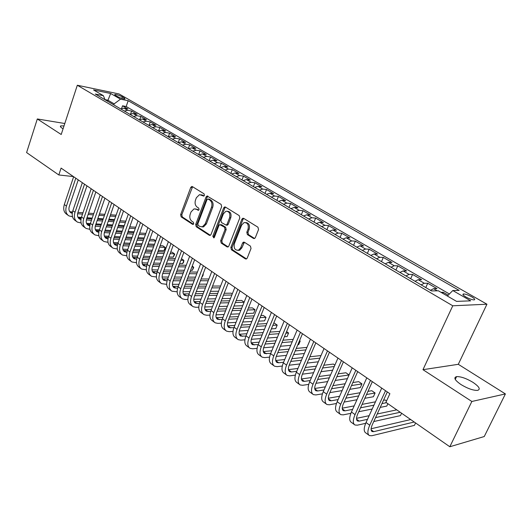 <?xml version="1.0" encoding="UTF-8"?>
<svg xmlns="http://www.w3.org/2000/svg" width="532" height="532" viewBox="0 0 532 532"><rect width="100%" height="100%" fill="white"/><g stroke="black" fill="none" stroke-linecap="round" stroke-linejoin="round"><path stroke-width="0.8" d="M204.428 195.397L204.055 193.834L192.385 186.612L191.739 186.486L190.729 187.463L180.627 214.669L181.139 216.863L192.584 224.344L193.741 223.786L193.375 222.23L191.879 221.252C189.884 219.59 189.332 217.229 190.223 214.163L191.068 211.889L194.06 208.863L196.381 209.269L198.409 210.32L199.061 209.655L198.689 208.092L197.179 207.134C195.164 205.492 194.606 203.124 195.503 200.039L196.361 197.744L199.52 194.639L203.729 196.082L204.428 195.397M472.921 382.322C466.318 378.385 460.872 376.49 456.582 376.616C453.304 377.574 454.793 380.227 461.031 384.576C467.661 388.56 473.154 390.501 477.503 390.395C480.822 389.377 479.292 386.684 472.921 382.322M64.006 125.931L60.887 125.865C59.923 126.224 60.316 126.982 62.071 128.145L63.082 128.744M471.685 296.823C468.34 295.014 465.646 294.056 463.605 293.943C462.215 294.183 463 295.207 465.946 297.002C469.297 298.824 472.004 299.789 474.052 299.908C475.448 299.656 474.657 298.632 471.685 296.823M253.491 238.442L254.502 238.536L255.34 237.624L258.539 229.558L257.947 227.204L243.683 218.373L242.798 218.26L241.874 219.217L230.855 247.44L231.42 249.761L245.392 258.898L246.449 258.978L247.214 258.113L251.031 248.491L250.446 246.136L244.374 242.246L243.39 242.153L242.559 243.058L240.69 247.806L238.555 250.186C234.971 250.452 233.581 248.298 234.366 243.716L241.641 225.116L244.068 222.576C247.546 222.509 248.87 224.69 248.045 229.119L246.808 232.251L247.387 234.592L253.491 238.442L254.575 238.502M422.967 369.687L471.857 401.474L449.819 446.754L484.253 436.533L505.4 393.926L458.298 364.307L486.946 304.218L452.765 305.787L422.967 369.687L458.298 364.307M64.798 123.51L37.313 118.962L61.207 134.496L77.32 85.246L452.765 305.787M37.313 118.962L26.6 152.571L58.813 174.962L73.436 176.577M449.819 446.754L385.913 402.332L389.883 393.693L61.08 168.099L58.813 174.962M221.664 206.669L221.113 204.401L207.054 196.002L206.057 196.98L195.69 224.491L196.215 226.725L209.302 235.29L210.16 235.403L211.018 234.492L221.664 206.669M225.428 207.068L239.227 215.613L239.799 217.927L228.82 246.11L228.002 247.001L227.051 246.901L221.226 243.091L220.674 240.797L225.043 229.492L224.491 227.197L219.789 224.624L218.898 225.561L214.396 237.279L213.804 237.91L212.813 236.241L223.673 207.919L224.637 206.948L225.428 207.068M448.237 295.174L443.249 292.268L442.757 293.345M437.238 290.818L433.58 288.69L436.998 288.637L427.735 283.25L425.773 287.573M421.144 284.859L424.29 283.27L418.165 279.699L421.637 279.706L412.586 274.445L410.664 278.721M405.929 275.948L409.088 274.412L403.11 270.921L406.621 270.974L397.783 265.834L395.901 270.076M391.06 267.244L394.239 265.754L388.4 262.349L391.958 262.449L383.313 257.422L381.471 261.631M376.536 258.738L379.735 257.295L374.023 253.964L377.62 254.116L369.175 249.202L367.373 253.372M362.345 250.426L365.551 249.029L359.971 245.771L363.609 245.964L355.349 241.162L353.581 245.299M348.467 242.306L351.685 240.943L346.226 237.764L349.903 237.997L341.823 233.302L340.094 237.398M334.901 234.359L338.133 233.043L332.793 229.93L336.497 230.203L328.596 225.608L326.901 229.671M321.634 226.585L324.866 225.309L319.646 222.263L323.383 222.576L315.649 218.08L313.986 222.11M308.646 218.985L311.892 217.748L306.784 214.768L310.548 215.114L302.981 210.719L301.351 214.709M295.945 211.543L299.197 210.346L294.196 207.427L297.987 207.812L290.578 203.503L288.982 207.467M283.509 204.261L286.768 203.098L281.874 200.245L285.691 200.664L278.435 196.448L276.866 200.371M271.34 197.133L274.598 196.009L269.804 193.209L273.648 193.661L266.539 189.532L265.002 193.422M259.417 190.15L262.682 189.06L257.987 186.32L261.85 186.805L254.888 182.755L253.378 186.619M247.746 183.314L251.011 182.257L246.409 179.577L250.293 180.082L243.47 176.119L241.994 179.949M236.308 176.617L239.58 175.593L235.071 172.96L238.968 173.499L232.285 169.615L230.835 173.412M225.103 170.054L228.374 169.056L223.959 166.483L227.869 167.048L221.319 163.238L219.896 167.008M214.117 163.623L217.395 162.659L213.059 160.132L216.99 160.724L210.566 156.987L209.169 160.731M203.35 157.319L206.629 156.381L202.379 153.908L206.323 154.519L200.025 150.855L198.655 154.566M192.797 151.141L196.075 150.23L191.906 147.803L195.862 148.441L189.685 144.85L188.335 148.528M182.449 145.076L185.721 144.192L181.638 141.811L185.608 142.476L179.543 138.952L178.22 142.603M175.54 136.624L169.595 133.166L168.292 136.784L171.563 135.939L175.54 136.624M162.34 133.306L165.612 132.468L161.675 130.174L165.665 130.879L159.826 127.487L158.629 130.865M152.564 127.58L155.836 126.769L151.979 124.521L155.976 125.246L150.243 121.914L149.133 125.073M142.982 121.968L146.247 121.183L142.456 118.975L146.46 119.713L140.834 116.448L139.803 119.407M133.565 116.455L136.83 115.69L133.113 113.522L137.123 114.287L131.597 111.075L127.587 110.304L124.328 111.042M130.633 113.861L131.597 111.075M115.564 95.461L117.525 96.591C120.531 98.088 123.032 98.892 125.033 99.005L124.295 97.981L122.333 96.857C119.341 95.361 116.84 94.563 114.839 94.45L115.564 95.461M486.946 304.218L119.048 93.951L77.32 85.246M447.385 296.038L452.792 290.532L459.183 290.412L128.172 100.721L120.505 99.165L114.161 103.86L113.815 104.89M452.792 290.532L470.687 300.839L456.556 301.385L438.388 290.798L431.499 290.924L95.288 94.038L103.394 95.687L93.546 89.948L110.676 93.499L120.505 99.165M449.4 293.983L126.184 106.52L122.526 105.802L127.953 108.954L123.936 108.176L120.678 108.907M136.83 115.69L140.834 116.448M146.247 121.183L150.243 121.914M155.836 126.769L159.826 127.487M165.612 132.468L169.595 133.166M172.295 139.138L175.567 138.273L179.543 138.952M185.721 144.192L189.685 144.85M196.075 150.23L200.025 150.855M206.629 156.381L210.566 156.987M217.395 162.659L221.319 163.238M228.374 169.056L232.285 169.615M239.58 175.593L243.47 176.119M251.011 182.257L254.888 182.755M262.682 189.06L266.539 189.532M274.598 196.009L278.435 196.448M286.768 203.098L290.578 203.503M299.197 210.346L302.981 210.719M311.892 217.748L315.649 218.08M324.866 225.309L328.596 225.608M338.133 233.043L341.823 233.302M351.685 240.943L355.349 241.162M365.551 249.029L369.175 249.202M379.735 257.295L383.313 257.422M394.239 265.754L397.783 265.834M409.088 274.412L412.586 274.445M424.29 283.27L427.735 283.25M440.995 292.321L443.249 292.268M114.161 103.86L107.903 100.202L104.984 99.624M107.557 101.226L110.676 93.499M471.857 401.474L505.4 393.926M121.629 108.428L122.526 105.802M126.184 106.52L128.172 100.721M105.03 99.743L103.394 95.687M133.113 113.522L129.855 114.28M142.456 118.975L139.191 119.747M151.979 124.521L148.707 125.319M161.675 130.174L158.41 130.998M181.638 141.811L178.366 142.689M191.906 147.803L188.634 148.701M202.379 153.908L199.108 154.832M213.059 160.132L209.788 161.09M223.959 166.483L220.68 167.467M235.071 172.96L231.799 173.977M246.409 179.577L243.137 180.621M257.987 186.32L254.715 187.404M269.804 193.209L266.539 194.326M281.874 200.245L278.608 201.395M294.196 207.427L290.938 208.611M306.784 214.768L303.533 215.985M319.646 222.263L316.4 223.526M332.793 229.93L329.561 231.227M346.226 237.764L343.007 239.101M359.971 245.771L356.759 247.154M374.023 253.964L370.824 255.393M388.4 262.349L385.215 263.819M403.11 270.921L399.938 272.444M418.165 279.699L415.013 281.275M433.58 288.69L430.448 290.312M204.075 195.909L200.996 194.712M195.583 208.903L198.742 210.133M192.577 186.732L181.798 214.755L182.303 216.95L193.455 224.238M207.919 196.228L207.214 197.099L196.847 224.571L197.372 226.798L210.379 235.304M208.172 199.054L206.981 199.646L197.857 223.826L198.223 225.388L199.819 226.433L202.399 226.812L205.219 223.852L211.523 207.254C212.441 204.115 211.862 201.721 209.794 200.065L208.172 199.054L209.329 199.174L208.085 199.008M201.901 226.918L203.557 226.891L206.376 223.932L205.219 223.852M209.329 199.174L210.951 200.178C213.019 201.834 213.591 204.228 212.674 207.36L206.376 223.932M228.162 246.928L222.376 243.144L221.226 243.091M220.521 224.677L221.791 224.823L225.641 227.277L226.193 229.565L221.824 240.85L222.376 243.144M225.548 207.148L224.823 208.025L213.964 236.308L214.137 237.698M229.611 217.674C230.429 213.452 229.212 211.297 225.947 211.224L223.413 213.798L220.92 220.288L221.472 222.569L226.193 225.136L227.091 224.198L229.611 217.674L230.755 217.768C231.6 213.831 230.502 211.656 227.47 211.251M226.592 225.162L227.344 225.216L228.235 224.278L227.091 224.198M230.755 217.768L228.235 224.278M245.751 222.536C248.903 222.955 250.047 225.176 249.182 229.199L247.952 232.324L248.53 234.659L254.602 238.489M237.917 250.373L239.699 250.233L241.834 247.852L240.69 247.806M244.401 242.266L241.834 247.852M243.762 218.419L243.018 219.304L232.005 247.486L232.564 249.801L246.529 258.931L245.392 258.898M67.97 215.194L66.806 214.349C63.847 212.328 63.015 209.063 64.312 204.547L73.642 176.717M72.498 216.777L68.914 215.886C65.955 213.871 65.13 210.599 66.434 206.083L75.797 178.2M78.244 179.876L69.34 206.31C68.462 209.329 69.02 211.51 71.002 212.86L72.259 213.332M69.752 211.696L72.485 212.009M77.586 213.744L82.526 214.097M88.113 214.496L93.333 214.868M98.972 215.267L104.372 215.653M110.071 216.059L115.663 216.458M77.938 212.401L82.985 212.767M88.565 213.172L93.785 213.551M99.424 213.964L104.824 214.356M110.523 214.768L116.116 215.174M121.329 217.136L120.538 219.357M114.553 219.616L108.96 219.237M103.261 218.852L97.855 218.492M92.216 218.107L86.995 217.754M81.416 217.382L77.885 217.142M76.488 221.425L75.291 220.547C72.339 218.539 71.527 215.261 72.844 210.719L82.334 182.682M81.13 222.994L77.433 222.117C74.487 220.108 73.675 216.83 75.005 212.275L84.528 184.192M86.962 185.861L77.911 212.487C77.02 215.527 77.566 217.714 79.541 219.058L80.944 219.55M78.277 217.874L81.197 218.173M86.33 219.922L91.471 220.261M97.117 220.627L102.516 220.98M108.222 221.352L113.815 221.711M119.574 222.09L125.366 222.469M86.723 218.539L91.943 218.891M97.589 219.264L102.989 219.623M108.688 220.009L114.287 220.381M120.046 220.76L125.838 221.146M124.235 225.641L118.443 225.289M112.684 224.936L107.085 224.59M101.386 224.238L95.979 223.906M90.334 223.56L86.536 223.327M85.167 227.769L83.93 226.858C80.984 224.856 80.192 221.571 81.536 216.996L91.185 188.754M89.928 229.325L86.111 228.454C83.172 226.459 82.38 223.167 83.737 218.585L93.426 190.29M95.853 191.959L86.643 218.778C85.732 221.837 86.264 224.032 88.232 225.368L89.795 225.881M86.962 224.165L90.074 224.451M95.248 226.206L100.588 226.526M106.294 226.858L111.886 227.191M117.652 227.53L123.444 227.869M129.269 228.215L135.274 228.567M95.674 224.79L101.08 225.116M106.779 225.462L112.378 225.801M118.137 226.147L123.936 226.499M129.755 226.851L135.76 227.211M134.124 231.759L128.119 231.433M122.294 231.107L116.501 230.788M110.736 230.469L105.136 230.163M99.431 229.844L95.354 229.625M94.011 234.233L92.721 233.289C89.795 231.3 89.017 228.002 90.393 223.393L100.202 194.945M98.885 235.762L94.949 234.918C92.023 232.93 91.251 229.625 92.628 225.009L102.483 196.508M104.904 198.163L95.534 225.182C94.61 228.268 95.122 230.469 97.083 231.799L98.812 232.318M95.807 230.569L99.118 230.841M104.325 232.61L109.878 232.896M115.644 233.202L121.442 233.501M127.274 233.807L133.279 234.127M139.165 234.432L145.382 234.758M145.702 233.881L144.884 233.315L139.67 233.029M104.791 231.147L110.39 231.447M116.156 231.759L121.954 232.072M127.78 232.391L133.785 232.717M144.219 237.97L138.001 237.671M132.109 237.385L126.097 237.092M120.272 236.807L114.473 236.527M108.701 236.241L104.339 236.028M103.009 240.81L101.679 239.839C98.766 237.857 98.008 234.546 99.411 229.91L109.393 201.249M108.016 242.326L103.946 241.495C101.033 239.52 100.282 236.201 101.692 231.553L111.713 202.845M114.121 204.494L104.591 231.713C103.647 234.812 104.152 237.026 106.101 238.349L108.003 238.868M104.811 237.092L108.342 237.345M113.589 239.121L119.354 239.387M125.186 239.653L131.191 239.925M137.083 240.191L143.308 240.477M149.266 240.75L155.71 241.049M155.776 240.87L153.801 239.5L149.791 239.307M114.087 237.618L119.886 237.89M125.718 238.17L131.723 238.449M137.615 238.728L143.833 239.028M154.526 244.274L148.082 244.002M142.117 243.756L135.893 243.496M130.001 243.25L123.989 242.998M118.157 242.752L113.496 242.559M112.186 247.52L110.802 246.509C107.903 244.54 107.165 241.222 108.595 236.547L118.756 207.673M117.319 249.009L113.11 248.198C110.21 246.23 109.486 242.905 110.922 238.223L121.123 209.295M123.517 210.938L113.821 238.363C112.857 241.488 113.343 243.703 115.284 245.019L117.366 245.531M113.988 243.736L117.745 243.962M123.032 245.751L129.017 245.983M134.915 246.21L141.14 246.456M147.105 246.682L153.555 246.934M159.58 247.167L165.166 247.38L162.872 245.791L160.125 245.684M123.557 244.201L129.569 244.441M135.467 244.68L141.692 244.933M147.65 245.179L154.1 245.438M163.962 250.632L165.166 247.38L165.445 247.932L164.967 249.229L163.962 250.632L158.376 250.439M152.345 250.226L145.894 250M139.929 249.794L133.698 249.581M127.8 249.375L122.839 249.202M121.529 254.349L120.099 253.305C117.213 251.35 116.501 248.018 117.958 243.31L128.298 214.216M126.802 255.812L122.453 255.021C119.567 253.072 118.862 249.734 120.325 245.026L130.712 215.879M133.093 217.508L123.225 245.139C122.24 248.284 122.712 250.512 124.648 251.816L126.922 252.321M123.338 250.506L127.334 250.705M132.654 252.501L138.879 252.7M144.844 252.886L151.294 253.086M157.326 253.279L164.016 253.491M170.114 253.684L174.443 253.817L172.109 252.201L170.686 252.148M133.219 250.905L139.451 251.111M145.416 251.31L151.866 251.523M157.898 251.722L164.588 251.949M173.219 257.089L174.443 253.817L174.702 254.356L173.219 257.089L168.89 256.969M162.785 256.803L156.095 256.617M150.064 256.451L143.607 256.271M137.635 256.111L132.362 255.965M131.052 261.312L129.575 260.228C126.702 258.286 126.011 254.948 127.5 250.206L138.027 220.893M136.478 262.742L131.969 261.983C129.103 260.042 128.418 256.697 129.914 251.949L140.488 222.582M142.855 224.205L132.807 252.042C131.803 255.214 132.262 257.448 134.184 258.745L136.657 259.237M132.867 257.402L137.11 257.574M142.476 259.377L148.933 259.53M154.972 259.676L161.662 259.835M167.766 259.982L174.702 260.148M180.873 260.294L183.886 260.367L181.472 258.718M143.075 257.727L149.532 257.894M155.57 258.047L162.26 258.22M168.365 258.379L175.301 258.559M182.642 263.659L183.886 260.367L183.626 262.21L182.642 263.659L179.63 263.599M173.452 263.48L166.516 263.34M160.411 263.22L153.715 263.087M147.677 262.968L142.084 262.855M140.761 268.407L139.231 267.29C136.378 265.362 135.707 262.01 137.229 257.235L147.943 227.696M146.34 269.804L141.672 269.072C138.825 267.15 138.16 263.792 139.69 259.011L150.456 229.418M152.81 231.034L142.583 259.084C141.559 262.276 141.997 264.517 143.906 265.8L146.593 266.286M142.576 264.424L147.091 264.564M152.498 266.379L159.201 266.485M165.306 266.585L172.248 266.698M178.426 266.791L185.628 266.911M191.879 267.011L193.502 267.037L192.205 266.14M153.13 264.67L159.826 264.796M165.931 264.903L172.873 265.029M179.051 265.142L186.247 265.269M192.238 270.356L193.502 267.037L193.715 267.549L192.238 270.356L190.609 270.336M184.358 270.263L177.156 270.176M170.972 270.103L164.029 270.017M157.918 269.943L151.992 269.87M150.656 275.643L149.073 274.485C146.234 272.57 145.595 269.212 147.145 264.404L158.057 234.639M156.408 276.999L151.56 276.308C148.734 274.392 148.095 271.034 149.658 266.213L160.617 236.394M162.958 237.997L152.544 266.259C151.494 269.478 151.919 271.726 153.815 273.002L156.727 273.461M152.478 271.593L157.273 271.686M162.726 273.508L169.675 273.561M175.859 273.614L183.068 273.667M189.326 273.721L196.793 273.774M163.384 271.746L170.333 271.819M176.518 271.879L183.72 271.952M189.971 272.012L197.439 272.085M202 277.165L203.291 273.827L202.965 275.662L201.834 277.165M195.503 277.145L188.029 277.119M181.771 277.092L174.562 277.066M168.371 277.046L162.114 277.019M160.75 283.024L159.108 281.82C156.295 279.925 155.677 276.554 157.259 271.712L168.378 241.721M166.676 284.334L161.648 283.676C158.835 281.78 158.23 278.409 159.819 273.561L170.991 243.51M173.312 245.099L162.699 273.581C161.635 276.82 162.041 279.074 163.923 280.337L167.068 280.776M162.579 278.894L167.66 278.941M173.166 280.776L180.375 280.77M186.639 280.763L194.12 280.756M200.458 280.756L208.212 280.75M173.851 278.948L181.06 278.961M187.324 278.968L194.798 278.981M201.136 278.987L208.883 279.001M206.895 284.135L199.141 284.174M192.797 284.201L185.316 284.241M179.051 284.274L172.441 284.307M171.045 290.545L169.342 289.302C166.549 287.42 165.957 284.041 167.58 279.167L178.905 248.936M177.156 291.809L171.936 291.197C169.143 289.322 168.564 285.937 170.187 281.049L181.565 250.765M183.866 252.348L173.06 281.049C171.969 284.307 172.361 286.568 174.23 287.825L177.628 288.231M172.873 286.336L178.267 286.336M183.819 288.171L191.307 288.105M197.651 288.038L205.412 287.965M211.836 287.905L219.889 287.825M184.538 286.289L192.019 286.229M198.363 286.183L206.123 286.123M212.547 286.076L220.6 286.017M218.559 291.23L210.499 291.343M204.069 291.43L196.301 291.536M189.957 291.629L182.988 291.722M181.545 298.219L179.783 296.936C177.01 295.074 176.451 291.682 178.1 286.768L189.645 256.304M187.856 299.423L185.143 299.489L182.423 298.864C179.656 297.009 179.104 293.617 180.767 288.696L192.358 258.173M194.645 259.742L183.633 288.663C182.516 291.948 182.888 294.216 184.737 295.46L188.401 295.832M183.38 293.93L189.099 293.863M194.699 295.712L202.473 295.566M208.903 295.44L216.963 295.287M223.473 295.167L231.846 295.007M232.271 293.93L231.161 293.159L224.218 293.278M195.45 293.757L203.217 293.624M209.648 293.518L217.714 293.385M230.489 298.425L222.117 298.625M215.6 298.778L207.527 298.964M201.096 299.117L193.761 299.29M192.252 306.053L190.436 304.723C187.683 302.874 187.151 299.476 188.84 294.529L200.604 263.825M198.775 307.19L195.829 307.29L193.129 306.691C190.383 304.849 189.864 301.451 191.56 296.49L203.377 265.734M205.638 267.283L194.419 296.437C193.282 299.749 193.628 302.016 195.463 303.247L199.407 303.579M194.1 301.671L200.158 301.538M205.804 303.393L213.884 303.16M220.401 302.974L228.78 302.735M235.383 302.542L244.082 302.289M244.135 302.163L241.654 300.44L236.161 300.587M206.596 301.365L214.669 301.152M221.186 300.979L229.565 300.76M242.705 305.727L234 306.02M227.39 306.239L219.004 306.518M212.481 306.738L204.767 306.991M203.184 314.04L201.302 312.663C198.576 310.841 198.077 307.436 199.806 302.449L211.789 271.506M209.934 315.11L206.735 315.25L204.049 314.678C201.335 312.856 200.843 309.451 202.579 304.457L214.622 273.448M216.863 274.984L205.425 304.37C204.261 307.702 204.587 309.976 206.409 311.193L210.652 311.479M205.046 309.571L211.457 309.358M217.149 311.22L225.548 310.894M232.158 310.635L240.87 310.296M247.566 310.03L255.061 309.737L252.354 307.862L248.384 308.008M217.98 309.119L226.373 308.813M232.983 308.567L241.694 308.254M253.658 313.202L255.061 309.737L253.658 313.202L246.156 313.528M239.46 313.82L230.735 314.199M224.118 314.492L216.019 314.844M214.343 322.199L212.394 320.769C209.694 318.967 209.229 315.556 210.991 310.535L223.214 279.34M221.339 323.183L217.867 323.376L215.201 322.824C212.507 321.029 212.049 317.611 213.824 312.583L226.107 281.328M228.328 282.851L216.664 312.464C215.473 315.822 215.779 318.103 217.581 319.306L222.143 319.533M216.211 317.631L222.994 317.325M228.747 319.2L237.478 318.761M244.181 318.429L253.252 317.976M260.048 317.637L266.013 317.338L263.26 315.423L260.899 315.536M229.618 317.012L238.343 316.6M245.046 316.287L254.11 315.855M264.59 320.829L266.013 317.338L264.59 320.829L258.612 321.155M251.809 321.521L242.738 322.02M236.022 322.385L227.516 322.844M225.734 330.525L223.713 329.049C221.046 327.266 220.614 323.848 222.416 318.788L234.878 287.347M232.989 331.416L229.232 331.669L226.579 331.143C223.919 329.375 223.493 325.95 225.309 320.876L237.837 289.375M240.032 290.878L228.135 320.73C226.918 324.114 227.204 326.402 228.986 327.586L233.881 327.739M227.616 325.857L234.798 325.444M240.597 327.326L249.681 326.774M256.49 326.355L265.927 325.777M272.823 325.358L277.185 325.085L274.372 323.137L273.727 323.177M241.515 325.052L250.592 324.527M257.395 324.128L266.825 323.576M275.729 328.603L277.185 325.085L275.729 328.603L271.367 328.889M264.457 329.341L255.014 329.966M248.198 330.419L239.274 331.004M237.365 339.03L235.277 337.501C232.637 335.745 232.238 332.314 234.087 327.22L246.795 295.519M244.9 339.815L240.836 340.134L238.203 339.642C235.57 337.893 235.184 334.462 237.039 329.355L249.814 297.594M251.982 299.084L239.852 329.175C238.609 332.586 238.868 334.874 240.63 336.044L245.89 336.111M239.26 334.256L246.855 333.724M252.713 335.612L262.17 334.921M269.086 334.415L278.908 333.697M285.923 333.185L288.577 332.992L286.582 331.602M253.678 333.245L263.127 332.58M270.043 332.101L279.859 331.409M287.094 336.53L288.577 332.992L287.094 336.53L284.434 336.736M277.418 337.281L267.583 338.046M260.66 338.591L251.31 339.316M249.242 347.715L247.081 346.132C244.474 344.404 244.115 340.965 246.003 335.832L258.971 303.878M257.082 348.38L252.687 348.779L250.073 348.32C247.473 346.591 247.121 343.16 249.023 338.013L262.057 305.993M264.198 307.463L251.822 337.8C250.545 341.231 250.785 343.526 252.52 344.683L258.173 344.65L271.413 312.41M251.157 342.821L259.19 342.162M265.102 344.058L274.951 343.213M281.98 342.608L292.221 341.73M299.35 341.125L300.201 341.052L299.563 340.613M266.12 341.591L275.962 340.779M282.991 340.201L293.225 339.356M298.685 344.616L300.201 341.052L298.685 344.616L297.834 344.689M290.705 345.341L280.45 346.266M273.415 346.904L263.626 347.788M269.544 357.118L264.79 357.61L262.196 357.178C259.636 355.482 259.323 352.044 261.265 346.857L274.565 314.578M276.68 316.021L264.045 346.611C262.748 350.069 262.954 352.37 264.67 353.501L270.735 353.361M277.777 352.663L288.045 351.645M295.194 350.94L305.873 349.883M266.372 353.787L263.32 351.572L271.812 350.761M278.854 350.089L289.115 349.105M296.257 348.427L306.931 347.403M304.331 353.507L293.637 354.618M286.482 355.356L276.234 356.42M261.378 356.586L259.137 354.95C256.57 353.241 256.251 349.803 258.18 344.63L261.265 346.857M273.781 365.65L271.46 363.954C268.926 362.279 268.647 358.834 270.622 353.62L284.135 321.142M282.293 366.029L277.152 366.634L274.585 366.235C272.058 364.573 271.792 361.122 273.781 355.895L287.36 323.35M289.435 324.779L276.547 355.615C275.21 359.1 275.39 361.401 277.079 362.518L278.768 362.784L283.583 362.239M290.751 361.434L301.464 360.224M308.733 359.399L319.885 358.142M275.742 360.503L284.726 359.526M291.888 358.741L302.595 357.571M309.857 356.779L320.995 355.562M318.309 361.787L307.15 363.097M299.868 363.954L289.155 365.218M286.455 374.914L284.055 373.158C281.561 371.516 281.322 368.064 283.343 362.811L297.135 330.059M295.346 375.12L289.787 375.858L287.247 375.492C284.76 373.856 284.534 370.405 286.568 365.138L300.434 332.32M302.482 333.724L289.315 364.819C287.952 368.33 288.105 370.638 289.767 371.728L291.443 371.974L296.736 371.296M304.031 370.365L315.217 368.942M322.618 367.998L334.269 366.508M334.881 365.105L333.378 364.068L323.808 365.251M288.444 369.634L297.953 368.457M305.242 367.552L316.414 366.169M332.666 370.166L321.002 371.715M313.594 372.699L302.395 374.182M299.416 384.39L296.929 382.568C294.469 380.959 294.282 377.507 296.351 372.207L310.435 339.183M308.72 384.39L302.708 385.281L300.188 384.955C297.747 383.353 297.561 379.895 299.649 374.588L313.807 341.497M315.815 342.881L302.375 374.229C300.979 377.767 301.105 380.074 302.735 381.151L304.39 381.371L310.209 380.533M317.637 379.469L329.321 377.8M336.869 376.716L349.045 374.974M349.058 374.94L345.92 372.766L338.133 373.85M301.438 378.957L311.493 377.554M318.914 376.523L330.591 374.9M347.416 378.644L335.22 380.46M327.665 381.577L315.968 383.313M312.663 394.072L310.09 392.19C307.676 390.614 307.529 387.156 309.651 381.816L324.041 348.52M322.425 393.846L315.915 394.924L313.428 394.631C311.027 393.062 310.887 389.604 313.022 384.257L327.493 350.887M329.461 352.237L315.735 383.851C314.306 387.422 314.392 389.73 316.001 390.781L317.637 390.973L324.001 389.956M331.576 388.746L343.798 386.791M351.492 385.56L361.959 383.891L358.714 381.644L352.836 382.555M314.731 388.486L325.371 386.831M332.932 385.653L345.148 383.752M361.959 383.891L360.297 387.595L349.817 389.324M342.116 390.594L329.873 392.616M326.216 403.981L323.549 402.032C321.182 400.49 321.089 397.032 323.257 391.652L337.96 358.069M336.477 403.489L329.421 404.779L326.961 404.526C324.606 402.997 324.527 399.532 326.708 394.146L341.491 360.49M343.426 361.82L329.394 393.693C327.931 397.291 327.985 399.605 329.561 400.629L331.177 400.796L338.133 399.565M345.86 398.195L358.668 395.921M366.521 394.525L375.093 393.002L371.788 390.707L367.945 391.372M328.33 398.222L339.596 396.274M347.31 394.944L360.104 392.729M375.093 393.002L373.398 396.732L364.812 398.302M356.945 399.745L344.124 402.086M340.081 414.115L337.315 412.101C335 410.598 334.954 407.133 337.182 401.713L352.211 367.845M350.887 413.317L343.233 414.86L340.812 414.647C338.505 413.158 338.472 409.693 340.713 404.26L355.822 370.325M357.71 371.622L343.373 403.768C341.877 407.392 341.896 409.707 343.439 410.704L345.029 410.85L352.623 409.361M360.516 407.811L373.943 405.171M381.969 403.595L386.458 402.717M386.545 400.948L385.135 399.971L383.492 400.283M342.256 408.177L354.179 405.896M362.066 404.387L375.472 401.82M387.875 403.702L386.784 406.076L380.234 407.399M372.194 409.015L358.748 411.728M354.272 424.489L351.406 422.395C349.145 420.932 349.152 417.474 351.433 412.007L366.794 377.853M365.677 423.332L357.371 425.174L354.984 425.008C352.729 423.558 352.749 420.094 355.05 414.621L370.491 380.393M372.34 381.657L357.684 414.076C356.147 417.733 356.134 420.047 357.637 421.018L359.206 421.131L367.486 419.342M375.559 417.593L400.197 412.267M356.513 418.352L369.155 415.685M377.215 413.982L396.732 409.859M401.58 413.224L400.463 415.612L373.75 421.543M368.796 435.109L365.83 432.942C363.615 431.519 363.682 428.054 366.023 422.548L381.73 388.101M415.578 422.953L414.441 425.367L371.841 435.735L369.487 435.615C367.293 434.205 367.373 430.74 369.727 425.221L385.52 390.701M387.316 391.931L372.334 424.636C370.757 428.313 370.704 430.627 372.167 431.572L373.717 431.658L414.235 422.022M371.117 428.752L410.697 419.562M127.587 110.304L123.936 108.176M175.567 138.273L171.563 135.939M121.815 98.373L122.333 96.857M123.969 98.932L124.295 97.981M202.878 195.164L201.721 195.045M198.509 210.286L197.891 210.233M197.538 209.369L196.381 209.269M193.236 224.391L192.584 224.344M182.303 216.95L181.139 216.863M181.798 214.755L180.627 214.669M191.892 187.597L190.729 187.463M203.829 196.055L203.244 195.989M210.3 235.344L209.302 235.29M197.372 226.798L196.215 226.725M196.847 224.571L195.69 224.491M207.214 197.099L206.057 196.98M212.674 207.36L211.523 207.254M210.951 200.178L209.794 200.065M228.128 246.948L227.051 246.901M221.824 240.85L220.674 240.797M226.193 229.565L225.043 229.492M225.641 227.277L224.491 227.197M221.791 224.823L220.64 224.743M213.964 236.308L212.813 236.241M224.823 208.025L223.673 207.919M248.53 234.659L247.387 234.592M247.952 232.324L246.808 232.251M249.182 229.199L248.045 229.119M243.703 243.111L242.559 243.058M232.564 249.801L231.42 249.761M232.005 247.486L230.855 247.44M243.018 219.304L241.874 219.217M64.312 204.547L66.434 206.083M70.736 211.882L72.299 213.013M72.844 210.719L75.005 212.275M79.235 218.04L80.977 219.31M81.536 216.996L83.737 218.585M87.886 224.318L89.815 225.721M90.393 223.393L92.628 225.009M96.698 230.708L98.819 232.251M99.411 229.91L101.692 231.553M105.669 237.219L107.936 238.861M108.595 236.547L110.922 238.223M114.806 243.842L117.12 245.525M117.958 243.31L120.325 245.026M124.116 250.599L126.47 252.308M127.5 250.206L129.914 251.949M133.605 257.481L136.006 259.224M137.229 257.235L139.69 259.011M143.274 264.497L145.721 266.273M147.145 264.404L149.658 266.213M153.13 271.646L155.623 273.455M157.259 271.712L159.819 273.561M163.178 278.934L165.725 280.776M167.58 279.167L170.187 281.049M173.425 286.369L176.019 288.251M178.1 286.768L180.767 288.696M183.879 293.95L186.526 295.872M188.84 294.529L191.56 296.49M194.539 301.684L197.239 303.646M199.806 302.449L202.579 304.457M205.418 309.577L208.172 311.572M210.991 310.535L213.824 312.583M216.524 317.631L219.337 319.672M222.416 318.788L225.309 320.876M227.856 325.85L230.728 327.931M234.087 327.22L237.039 329.355M239.427 334.242L242.359 336.37M246.003 335.832L249.023 338.013M251.244 342.814L254.236 344.989M270.622 353.62L273.781 355.895M275.762 360.603L278.768 362.784M283.343 362.811L286.568 365.138M288.484 369.826L291.443 371.974M296.351 372.207L299.649 374.588M301.484 379.263L304.39 381.371M309.651 381.816L313.022 384.257M314.784 388.905L317.637 390.973M323.257 391.652L326.708 394.146M328.384 398.774L331.177 400.796M337.182 401.713L340.713 404.26M342.302 408.869L345.029 410.85M351.433 412.007L355.05 414.621M356.546 419.203L359.206 421.131M366.023 422.548L369.727 425.221M371.123 429.776L373.717 431.658M455.252 379.409L456.582 376.616M60.562 126.869L60.887 125.865M463.153 294.914L463.605 293.943M114.706 94.842L114.839 94.45M192.245 186.539L191.739 186.486M207.633 196.062L207.054 196.002M203.557 226.891L202.399 226.812M227.344 225.216L226.193 225.136M225.315 207.008L224.637 206.948M239.699 250.233L238.555 250.186M244.281 242.193L243.39 242.153M243.596 218.32L242.798 218.26M70.37 212.401L71.002 212.86M78.909 218.599L79.541 219.058M87.607 224.916L88.232 225.368M96.458 231.347L97.083 231.799M105.482 237.897L106.101 238.349M114.673 244.574L115.284 245.019M124.036 251.37L124.648 251.816M133.572 258.299L134.184 258.745M143.301 265.362L143.906 265.8M153.216 272.564L153.815 273.002M163.324 279.905L163.923 280.337M173.638 287.393L174.23 287.825M184.152 295.034L184.737 295.46M194.885 302.821L195.463 303.247M205.837 310.774L206.409 311.193M217.009 318.894L217.581 319.306M228.421 327.18L228.986 327.586M240.072 335.639L240.63 336.044M251.975 344.284L252.52 344.683M264.131 353.108L264.67 353.501M276.547 362.132L277.079 362.518M289.248 371.349L289.767 371.728M302.223 380.779L302.735 381.151M315.496 390.415L316.001 390.781M329.069 400.27L329.561 400.629M342.954 410.358L343.439 410.704M357.165 420.679L357.637 421.018M371.708 431.239L372.167 431.572"/></g></svg>
